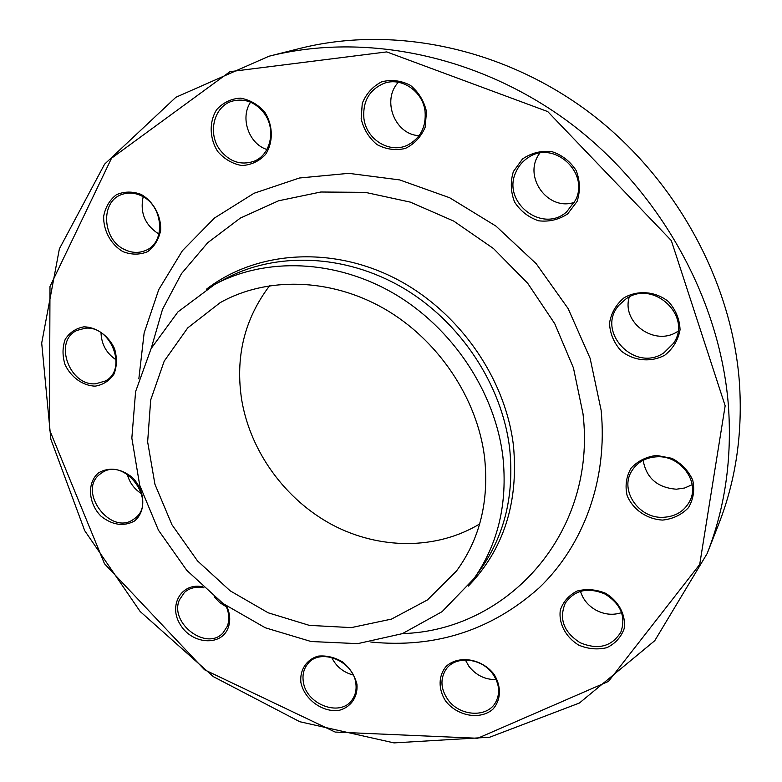 <?xml version="1.0" encoding="UTF-8"?>
<svg xmlns="http://www.w3.org/2000/svg" width="782" height="782" viewBox="0 0 782 782"><rect width="100%" height="100%" fill="white"/><g stroke="black" fill="none" stroke-linecap="round" stroke-linejoin="round"><path stroke-width="1.17" d="M728.345 404.89C732.216 458.076 725.158 507.616 707.172 553.519L654.749 640.702L579.413 703.018L489.728 737.211L394.02 742.9L299.77 721.718L213.339 676.645L140.134 611.475L84.691 530.646L50.85 439.24L41.7 343.063L59.383 248.832L104.593 164.161L175.891 97.271L268.979 56.236C364.177 32.15 478.486 54.936 569.247 122.412C659.773 190.143 719.86 298.577 728.345 404.89M707.172 553.519L718.707 524.096C736.048 479.825 742.92 432.192 739.313 381.186C731.385 279.242 674.192 175.774 587.722 111.23C501.018 46.93 391.459 25.278 299.614 48.504L268.979 56.236M479.659 523.96C436.268 550.196 379.211 549.629 332.262 524.8C285.371 499.737 250.543 451.967 241.736 400.149C235.079 357.149 244.395 318.988 269.673 285.655M484.537 457.108C489.229 501.018 479.894 538.964 456.522 570.968L427.461 599.921L391.538 619.08L351.294 627.614L309.32 625.365L268.177 612.795L230.201 590.85L197.514 560.909L171.932 524.722L154.934 484.283L147.642 441.879L150.691 399.964L164.22 361.108L187.748 327.883L220.123 302.693C266.388 276.564 330.16 277.815 384.07 308.607C437.891 339.486 477.176 397.891 484.537 457.108M493.911 674.133C501.633 686.225 501.145 700.134 492.807 709.303C480.07 720.281 457.411 716.204 445.642 701.053C438.028 689.216 438.272 675.492 446.366 666.176C458.79 654.905 481.898 658.649 493.911 674.133M605.493 593.235C618.845 601.182 626.206 615.287 624.104 628.826C621.006 637.301 615.268 643.586 606.871 647.662C597.556 649.891 588.201 649.05 578.797 645.15C565.748 637.281 558.475 623.528 560.313 610.116C563.216 601.651 568.817 595.288 577.116 591.036C586.441 588.631 595.904 589.364 605.493 593.235M656.587 455.427L671.904 458.311C681.464 463.413 688.404 470.686 692.725 480.119C694.856 490.06 693.419 499.248 688.434 507.704C681.591 514.82 672.989 518.955 662.647 520.079C646.909 519.248 632.98 509.629 627.135 495.622C624.935 485.876 626.216 476.766 630.986 468.281C637.643 461.038 646.176 456.747 656.587 455.427M624.114 297.747C637.917 289.839 655.443 291.275 668.385 301.529C675.716 309.692 679.607 319.085 680.057 329.711C678.17 340.082 673.107 348.557 664.866 355.145C650.937 362.721 633.743 361.01 621.123 350.923C613.938 342.936 610.058 333.728 609.481 323.289C611.162 313.015 616.04 304.501 624.114 297.747M513.363 171.561L522.444 159.049C531.203 152.989 540.939 150.496 551.672 151.561C562.004 154.953 570.176 161.278 576.178 170.554C580.117 180.867 580.41 191.179 577.067 201.492L567.712 213.857C558.866 219.703 549.159 222.01 538.602 220.798C528.495 217.367 520.499 211.13 514.605 202.069C510.666 191.981 510.255 181.815 513.363 171.561M361.157 118.835L362.262 103.371C366.23 93.644 372.711 86.46 381.714 81.807C391.538 79.334 401.117 80.526 410.452 85.365C418.683 92.198 424.03 100.956 426.483 111.631L425.154 127.261C420.97 136.967 414.352 144.025 405.311 148.453C395.545 150.701 386.103 149.411 376.983 144.582C368.938 137.876 363.669 129.284 361.157 118.835M217.758 151.552C209.468 138.522 208.97 122.08 216.594 109.734C222.978 102.667 230.876 98.796 240.27 98.131C249.751 99.705 257.923 104.387 264.795 112.197C273.192 125.521 273.446 142.236 265.557 154.435C259.028 161.346 251.12 165.041 241.814 165.53C232.498 163.858 224.473 159.196 217.758 151.552M122.979 251.657C110.917 244.561 103.322 230.719 103.654 216.409C105.365 207.21 109.617 199.977 116.41 194.728C124.26 191.326 132.52 191.228 141.19 194.435C153.507 201.58 161.209 215.773 160.672 230.24C158.795 239.478 154.416 246.633 147.534 251.706C139.675 254.922 131.484 254.903 122.979 251.657M95.218 386.142C82.872 385.809 71.015 377.325 65.023 364.588C62.306 355.683 62.364 347.267 65.209 339.339C69.657 332.497 75.864 328.332 83.83 326.847C96.303 326.984 108.454 335.576 114.495 348.567C117.173 357.638 117.017 366.132 114.016 374.04C109.431 380.775 103.165 384.812 95.218 386.142M134.279 521.135C123.527 526.755 112.471 525.142 101.113 516.286C88.092 503.344 86.822 482.396 98.698 472.729C109.392 466.834 120.545 468.35 132.158 477.284C145.462 490.49 146.381 511.77 134.279 521.135M226.702 606.138C230.182 613.841 230.661 621.123 228.109 627.985C221.208 646.577 191.971 644.358 180.359 624.75C167.964 605.512 181.502 582.052 202.851 586.842M356.944 684.191C358.029 696.899 350.971 707.182 339.192 710.31C322.653 712.813 304.296 699.411 300.884 682.442C299.653 669.891 306.417 659.49 318.166 656.127C326.573 655.326 334.813 657.32 342.878 662.11C350.013 668.307 354.705 675.668 356.944 684.191M725.158 405.799L671.327 240.592L547.742 111.582L386.748 51.905L229.957 71.67L111.523 158.247L49.989 286.544L49.422 429.572L104.485 563.734L204.542 669.783L335.146 732.06L477.694 738.267L608.484 681.405L699.704 564.448L725.158 405.799M502.885 456.649C507.762 503.432 498.114 544.106 473.931 578.67L442.084 611.661L402.378 633.645L357.706 643.645L311.06 641.514L265.303 627.78L223.085 603.548L186.79 570.361L158.433 530.176L139.704 485.251L131.845 438.125L135.599 391.587L151.141 348.528L177.944 311.891L214.679 284.462C265.753 257.043 335.41 259.389 394.06 293.631C452.602 327.971 495.065 391.997 502.885 456.649M353.181 674.993C343.366 672.403 336.182 666.538 331.636 657.388M355.82 683.282C353.415 660.839 319.985 647.496 307.795 663.82C303.768 668.776 302.282 674.719 303.308 681.65C305.948 704.347 340.16 717.475 351.978 700.007C355.439 695.286 356.719 689.704 355.82 683.282M226.399 606.842L219.703 602.58L214.209 596.705M203.965 587.869C196.233 586.334 189.733 587.829 184.484 592.365L179.361 599.98C169.254 623.127 206.526 651.406 222.997 632.931L227.279 626.323C229.703 619.764 229.194 612.814 225.773 605.483M141.62 493.774C134.26 489.112 129.47 482.582 127.261 474.185M134.035 518.955L134.582 518.554C158.541 502.161 124.455 455.613 101.298 473.208L100.722 473.628C76.245 490.177 110.78 537.048 134.035 518.955M116.176 359.886C106.479 353.376 101.425 344.324 101.015 332.731M95.795 383.767L105.316 381.01C127.994 369.73 111.181 325.185 85.14 328.235L76.978 330.415C53.098 340.972 69.383 386.445 95.795 383.767M158.951 234.082C145.071 225.236 139.812 212.802 143.165 196.761M124.475 249.487C131.757 253.016 138.834 253.339 145.687 250.426C166.058 242.645 163.506 205.656 141.542 195.901C134.836 192.685 128.287 192.216 121.884 194.474C100.125 201.375 102.198 239.497 124.475 249.487M266.926 149.499C248.92 143.976 239.81 117.886 250.592 102.178M220.065 150.027C229.468 161.718 240.631 165.51 253.554 161.424C270.611 155.442 276.515 129.45 264.12 113.175C255.372 102.139 244.854 98.092 232.567 101.044C213.936 105.951 207.191 133.331 220.065 150.027M419.113 135.638C394.988 134.875 381.323 100.106 398.38 82.266M363.894 118.317C366.211 139.626 389.983 154.132 407.872 144.983C420.452 138.131 426.19 126.997 425.076 111.582C423.062 91.328 401.44 76.636 383.854 83.41C369.29 89.803 362.633 101.435 363.894 118.317M574.496 202.303C547.556 211.697 522.229 175.95 539.785 153.164M515.905 172.128C501.536 201.922 542.2 233.926 566.667 211.854L575.552 200.153C589.745 172.255 553.529 139.724 528.27 157.553C522.679 161.141 518.554 165.999 515.905 172.128M677.945 331.236C655.394 347.11 621.143 322.898 629.266 297.033M625.815 299.027L619.051 305.107C595.307 331.265 634.808 373.229 663.977 352.77L673.429 343.386C692.999 316.182 652.872 278.9 625.815 299.027M692.148 484.684L684.68 487.988L676.42 489.209C657.398 487.704 646.303 478.066 643.136 460.295M657.154 456.776C645.678 457.402 637.144 462.23 631.573 471.272C619.53 490.373 638.64 518.446 662.823 517.332C675.57 516.755 684.651 511.145 690.076 500.509C699.802 481.311 680.301 455.359 657.154 456.776M621.573 612.638C613.264 615.366 604.926 614.642 596.578 610.478C588.416 606.03 583.049 599.638 580.498 591.329M605.063 594.066C587.878 586.92 574.614 589.941 565.288 603.137C558.788 618.924 563.714 632.11 580.068 642.687C598.113 650.223 611.71 646.694 620.859 632.12C626.128 616.695 620.859 604.017 605.063 594.066M496.111 679.597C485.026 679.724 475.945 675.257 468.848 666.205L465.349 659.959M492.904 674.113C481.526 657.379 454.479 655.248 445.564 670.066C440.129 679.333 440.833 689.089 447.695 699.343C459.249 716.38 487.264 718.267 495.71 702.207C500.363 693.214 499.434 683.849 492.904 674.113M138.844 378.791L144.142 332.966L158.736 289.643L182.401 250.709L214.512 218.002L254.023 193.271L299.418 178.003L348.752 173.34L399.69 179.919L449.66 197.748L496.023 226.145L536.247 263.759L568.162 308.626L590.127 358.322L601.114 410.169C607.995 479.532 583.616 545.24 539.228 587.771C491.389 630.38 435.251 648.464 370.805 642.032M206.546 289.135C254.952 251.765 328.557 245.46 392.896 277.248C457.167 309.066 505.348 376.758 513.461 445.72C518.73 502.67 503.667 549.482 468.271 586.148M402.495 633.596C507.195 630.634 597.106 533.392 583.001 413.756L573.441 367.892L554.761 323.709L527.694 283.28L493.481 248.539L453.726 221.091L410.335 202.127L365.331 192.362L320.776 192.01L278.578 200.788L240.416 218.031L207.699 242.733L181.483 273.632L162.509 309.349L151.2 348.41M473.931 578.67L480.881 568.905C504.81 534.683 514.4 494.488 509.639 448.321C502.005 384.509 460.197 321.402 402.456 287.6C344.598 253.896 275.802 251.667 225.245 278.793L214.679 284.462"/></g></svg>
